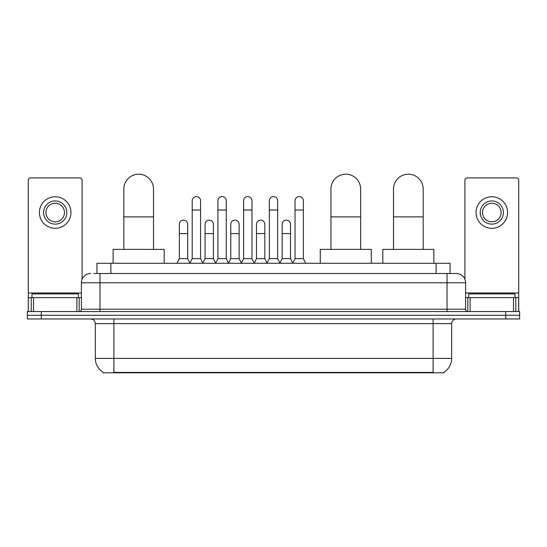 <?xml version="1.0" encoding="UTF-8"?>
<svg xmlns="http://www.w3.org/2000/svg" width="547" height="547" viewBox="0 0 547 547"><rect width="100%" height="100%" fill="white"/><g stroke="black" fill="none" stroke-linecap="round" stroke-linejoin="round"><path stroke-width="0.82" d="M93.934 273.5L99.964 273.5L93.934 273.5L96.956 273.5L96.956 263.292L450.044 263.292L450.044 273.5M443.788 372.336L443.788 372.794L103.212 372.794L103.212 372.336M103.349 372.418A16.239 16.239 0 0 1 95.328 358.408L113.885 358.408L113.885 372.418L433.115 372.418L433.115 358.408L451.672 358.408L451.672 323.612A4.643 4.643 0 0 1 456.314 318.969M95.328 358.408L95.328 323.612C95.048 320.795 93.503 319.25 90.686 318.969M443.651 372.418A16.239 16.239 0 0 0 451.672 358.408M41.271 311.551L519.65 311.551L519.65 315.257L27.35 315.257L27.35 318.969L41.271 318.969L41.271 315.257L27.35 315.257L27.35 311.551L41.271 311.551L41.271 315.257L519.65 315.257L519.65 318.969L41.271 318.969M90.686 273.5A9.278 9.278 0 0 0 81.407 282.778L81.407 309.226A2.318 2.318 0 0 1 79.083 311.551M456.314 273.5L447.036 273.5L456.314 273.5A9.278 9.278 0 0 1 465.593 282.778L465.593 309.226C465.729 310.634 466.502 311.407 467.917 311.551M465.593 282.778L99.964 282.778L99.964 273.5L447.036 273.5L447.036 309.226L465.593 309.226M78.392 297.63L78.392 293.917L31.993 293.917L31.993 297.63M76.881 311.551L76.881 297.63L33.497 297.63L33.497 311.551M82.105 279.257L82.105 180.237A2.318 2.318 0 0 0 79.78 177.919L30.598 177.919A2.318 2.318 0 0 0 28.28 180.237L28.28 297.63L33.497 297.63M76.881 297.63L81.407 297.63M28.28 311.551L28.28 297.63M55.192 200.934A11.603 11.603 0 0 0 43.589 212.53A11.603 11.603 0 0 0 55.192 224.133A11.603 11.603 0 0 0 66.789 212.53A11.603 11.603 0 0 0 55.192 200.934M55.192 203.252A9.278 9.278 0 0 0 45.907 212.53A9.278 9.278 0 0 0 55.192 221.808A9.278 9.278 0 0 0 64.471 212.53A9.278 9.278 0 0 0 55.192 203.252M55.192 228.304A15.774 15.774 0 0 0 70.966 212.53A15.774 15.774 0 0 0 55.192 196.756A15.774 15.774 0 0 0 39.411 212.53A15.774 15.774 0 0 0 55.192 228.304M515.007 297.63L515.007 293.917L468.608 293.917L468.608 297.63M123.813 249.37L123.813 189.05A14.851 14.851 0 0 1 138.665 174.206A14.851 14.851 0 0 1 153.509 189.05A14.851 14.851 0 0 0 138.665 174.206M153.509 249.37L153.509 189.05M164.182 263.292L164.182 249.37L113.14 249.37L113.14 263.292M330.942 249.37L330.942 189.05A14.851 14.851 0 0 1 345.793 174.206A14.851 14.851 0 0 1 360.637 189.05A14.851 14.851 0 0 0 345.793 174.206M360.637 249.37L360.637 189.05M371.31 263.292L371.31 249.37L320.268 249.37L320.268 263.292M393.491 249.37L393.491 189.05A14.851 14.851 0 0 1 408.336 174.206A14.851 14.851 0 0 1 423.187 189.05A14.851 14.851 0 0 0 408.336 174.206M423.187 249.37L423.187 189.05M433.86 263.292L433.86 249.37L382.818 249.37L382.818 263.292M189.891 263.292L192.209 258.649L200.558 258.649L202.882 263.292M200.558 258.649L200.558 200.742A4.178 4.178 0 0 0 196.387 196.571A4.178 4.178 0 0 1 196.647 196.578M192.209 258.649L192.209 210.027L200.558 210.027M192.209 210.027L192.209 200.742A4.178 4.178 0 0 1 196.387 196.571M215.593 263.292L217.911 258.649L226.267 258.649L228.584 263.292M226.267 258.649L226.267 200.742A4.178 4.178 0 0 0 222.089 196.571A4.178 4.178 0 0 1 222.349 196.578M217.911 258.649L217.911 210.027L226.267 210.027M217.911 210.027L217.911 200.742A4.178 4.178 0 0 1 222.089 196.571M241.295 263.292L243.62 258.649L251.969 258.649L254.293 263.292M251.969 258.649L251.969 200.742A4.178 4.178 0 0 0 247.798 196.571A4.178 4.178 0 0 1 248.058 196.578M243.62 258.649L243.62 210.027L251.969 210.027M243.62 210.027L243.62 200.742A4.178 4.178 0 0 1 247.798 196.571M267.004 263.292L269.322 258.649L277.678 258.649L279.996 263.292M277.678 258.649L277.678 200.742A4.178 4.178 0 0 0 273.5 196.571A4.178 4.178 0 0 1 273.76 196.578M269.322 258.649L269.322 210.027L277.678 210.027M269.322 210.027L269.322 200.742A4.178 4.178 0 0 1 273.5 196.571M292.707 263.292L295.031 258.649L303.38 258.649L305.705 263.292M303.38 258.649L303.38 200.742A4.178 4.178 0 0 0 299.202 196.571A4.178 4.178 0 0 1 299.469 196.578M295.031 258.649L295.031 210.027L303.38 210.027M295.031 210.027L295.031 200.742A4.178 4.178 0 0 1 299.202 196.571M177.037 263.292L179.354 258.649L187.71 258.649L189.959 263.155M187.71 258.649L187.71 224.318A4.178 4.178 0 0 0 183.792 220.147A4.178 4.178 0 0 1 187.71 224.318M179.354 258.649L179.354 233.596L187.71 233.596M179.354 233.596L179.354 224.318A4.178 4.178 0 0 1 183.792 220.147M202.807 263.155L205.063 258.649L213.412 258.649L215.662 263.155M213.412 258.649L213.412 224.318A4.178 4.178 0 0 0 209.501 220.147A4.178 4.178 0 0 1 213.412 224.318M205.063 258.649L205.063 233.596L213.412 233.596M205.063 233.596L205.063 224.318A4.178 4.178 0 0 1 209.501 220.147M228.516 263.155L230.766 258.649L239.121 258.649L241.371 263.155M239.121 258.649L239.121 224.318A4.178 4.178 0 0 0 235.203 220.147A4.178 4.178 0 0 1 239.121 224.318M230.766 258.649L230.766 233.596L239.121 233.596M230.766 233.596L230.766 224.318A4.178 4.178 0 0 1 235.203 220.147M254.218 263.155L256.475 258.649L264.823 258.649L267.073 263.155M264.823 258.649L264.823 224.318A4.178 4.178 0 0 0 260.912 220.147A4.178 4.178 0 0 1 264.823 224.318M256.475 258.649L256.475 233.596L264.823 233.596M256.475 233.596L256.475 224.318A4.178 4.178 0 0 1 260.912 220.147M279.927 263.155L282.177 258.649L290.525 258.649L292.782 263.155M290.525 258.649L290.525 224.318A4.178 4.178 0 0 0 286.614 220.147A4.178 4.178 0 0 1 290.525 224.318M282.177 258.649L282.177 233.596L290.525 233.596M282.177 233.596L282.177 224.318A4.178 4.178 0 0 1 286.614 220.147M513.503 311.551L513.503 297.63L470.119 297.63L470.119 311.551M518.72 311.551L518.72 297.63L518.72 311.551M513.503 297.63L518.72 297.63L518.72 180.237A2.318 2.318 0 0 0 516.402 177.919L467.22 177.919A2.318 2.318 0 0 0 464.895 180.237L464.895 279.257M465.593 297.63L470.119 297.63M491.808 200.934A11.603 11.603 0 0 0 480.211 212.53A11.603 11.603 0 0 0 491.808 224.133A11.603 11.603 0 0 0 503.411 212.53A11.603 11.603 0 0 0 491.808 200.934M491.808 203.252A9.278 9.278 0 0 0 482.529 212.53A9.278 9.278 0 0 0 491.808 221.808A9.278 9.278 0 0 0 501.093 212.53A9.278 9.278 0 0 0 491.808 203.252M491.808 228.304A15.774 15.774 0 0 0 507.589 212.53A15.774 15.774 0 0 0 491.808 196.756A15.774 15.774 0 0 0 476.034 212.53A15.774 15.774 0 0 0 491.808 228.304M431.262 372.794L431.262 372.336M115.738 372.794L115.738 372.336M110.877 273.5L110.877 263.292M436.123 273.5L436.123 263.292M433.115 318.969L433.115 323.612L95.328 323.612M451.672 323.612L433.115 323.612L433.115 358.408L113.885 358.408L113.885 318.969M505.729 318.969L505.729 311.551M99.964 311.551L99.964 282.778L81.407 282.778M81.407 309.226L447.036 309.226L447.036 311.551M81.407 292.987L28.28 292.987M79.165 297.63L79.165 311.544M28.314 297.63L28.314 311.551M31.213 311.551L31.213 297.63M123.813 216.892L153.509 216.892M330.942 216.892L360.637 216.892M393.491 216.892L423.187 216.892M518.72 292.987L465.593 292.987M518.686 311.551L518.686 297.63M515.787 297.63L515.787 311.551M467.835 311.544L467.835 297.63"/></g></svg>
